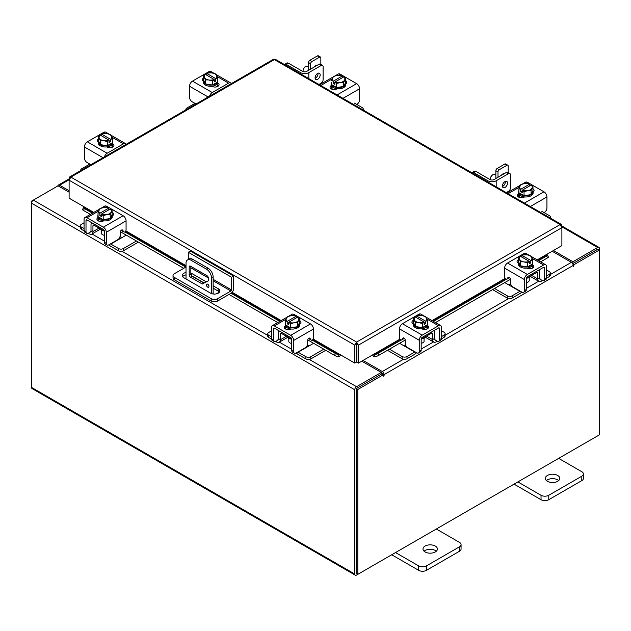 <?xml version="1.0" encoding="UTF-8"?>
<svg xmlns="http://www.w3.org/2000/svg" width="631" height="631" viewBox="0 0 631 631"><rect width="100%" height="100%" fill="white"/><g stroke="black" fill="none" stroke-linecap="round" stroke-linejoin="round"><path stroke-width="0.95" d="M188.298 259.475L188.298 252.258L190.341 251.083L233.573 276.039L233.573 288.753A3.747 2.161 120 0 1 230.914 293.344L217.585 301.042A4.496 2.595 180 0 1 211.219 301.042L174.353 279.762A4.496 2.595 180 0 1 173.036 277.924L173.036 275.566A4.496 2.595 0 0 0 174.353 277.403L211.219 298.692A4.496 2.595 0 0 0 217.585 298.692L230.914 290.994L213.144 280.732M173.036 275.566A4.496 2.595 0 0 1 174.353 273.728L186.027 266.992M233.573 276.039L231.53 277.214L231.53 289.929A0.868 0.497 -60 0 1 230.914 290.994M188.298 252.258L231.53 277.214M204.113 282.956L191.453 275.644A5.411 3.123 0 0 0 191.422 275.629M186.027 274.871A5.411 3.123 0 0 0 182.619 276.678M216.354 293.865L219.391 292.114A5.411 3.123 0 0 0 218.223 291.104L213.144 288.17M186.027 272.513A5.411 3.123 0 0 0 182.225 275.495A5.411 3.123 0 0 0 183.802 277.703L210.58 293.163A5.411 3.123 0 0 0 216.472 293.841A5.411 3.123 0 0 0 219.809 290.954A5.411 3.123 0 0 0 218.223 288.746L213.144 285.811M206.274 281.844L191.453 273.294A5.411 3.123 0 0 0 190.838 272.986M207.702 284.202A1.806 1.041 -120 0 0 206.794 284.116A1.806 1.041 -120 0 0 206.518 285.559A1.806 1.041 -120 0 0 207.702 287.152A1.806 1.041 -120 0 0 208.601 287.239A1.806 1.041 -120 0 0 208.877 285.796A1.806 1.041 -120 0 0 207.702 284.202M208.135 284.542A1.806 1.041 -120 0 0 208.9 285.867M211.511 293.596L211.511 277.94A7.209 4.165 -120 0 0 206.416 269.114L191.122 260.28A7.209 4.165 -120 0 0 187.517 259.925A7.209 4.165 -120 0 0 186.027 263.23L186.027 278.989M206.416 269.114L208.049 268.175L192.755 259.341L191.122 260.28M213.144 293.991L213.144 277.001L211.511 277.94M208.333 280.882L202.275 284.005L190.467 277.19A1.79 1.033 60 0 1 189.205 274.998L189.205 266.897A1.79 1.033 60 0 1 189.576 266.085A1.79 1.033 60 0 1 190.467 266.172L207.071 275.755A1.79 1.033 60 0 1 208.333 277.94L208.333 280.882M208.333 280.787L203.908 283.067L192.1 276.244L190.467 277.19M189.205 274.998L190.838 274.059L190.838 266.385M190.838 274.059A1.79 1.033 -120 0 0 192.1 276.244M187.517 259.925L189.15 258.986A7.209 4.165 60 0 1 192.755 259.341M208.049 268.175A7.209 4.165 60 0 1 213.144 277.001M202.275 284.005L203.908 283.067M286.805 336.504A5.75 3.321 -0 0 0 288.359 338.145A5.75 3.321 -0 0 0 291.191 339.036M271.425 330.92L268.767 332.45A3.463 1.996 -0 0 0 267.757 333.862A3.463 1.996 -0 0 0 268.767 335.274L268.767 337.514L271.44 339.052M275.581 341.442L276.52 341.986A5.332 3.084 -120 0 0 279.186 342.247A5.332 3.084 -120 0 0 280.29 339.809L286.411 336.276M281.615 332.332L281.615 333.507L280.29 334.272L280.29 339.809M280.29 334.272A2.303 1.333 60 0 1 280.771 333.215A2.303 1.333 60 0 1 281.615 333.192M279.233 330.959A5.048 2.91 -120 0 0 278.358 333.152L278.358 338.689A2.595 1.499 60 0 1 277.814 339.88M268.767 335.274L271.425 336.804M268.767 337.514A3.463 1.996 180 0 1 267.757 336.102L267.757 333.862M307.108 345.094L309.553 345.638L298.132 352.224L305.885 356.704A3.463 1.996 -0 0 0 310.775 356.704L323.806 349.18M309.553 345.638L313.607 343.296M310.775 356.704L310.775 358.936L325.746 350.3M296.341 352.91A5.332 3.084 -120 0 0 298.132 354.464L305.885 358.936L305.885 356.704M310.775 358.936A3.463 1.996 180 0 1 305.885 358.936M281.615 333.507L291.711 339.336L291.711 350.402L293.644 351.522L293.644 340.456A4.18 2.414 -120 0 0 290.694 335.337L274.375 325.919A4.18 2.414 -120 0 0 272.284 325.706A4.18 2.414 -120 0 0 271.425 327.623L271.425 338.689L273.357 339.809L273.357 328.743A1.443 0.836 60 0 1 273.657 328.081A1.443 0.836 60 0 1 274.375 328.152L290.694 337.569A1.443 0.836 60 0 1 291.711 339.336M299.417 322.733A7.209 4.165 180 0 1 299.63 323.735L299.63 324.918A7.209 4.165 180 0 1 295.182 328.759A7.209 4.165 180 0 1 287.326 327.86A7.209 4.165 180 0 1 285.212 324.918L285.212 323.735A7.209 4.165 180 0 1 285.386 322.827M290.434 327.741A7.209 4.165 180 0 1 287.326 326.684A7.209 4.165 180 0 1 285.496 324.886M285.386 324.649A7.209 4.165 180 0 1 285.212 323.735M299.63 323.735A7.209 4.165 180 0 1 297.611 326.629M297.43 326.732A7.209 4.165 180 0 1 290.686 327.781M290.844 329.114A3.747 2.161 180 0 1 290.118 328.861M285.267 328.83A7.209 4.165 180 0 1 285.212 328.333L285.212 328.017M286.245 329.295A7.209 4.165 180 0 1 285.346 327.931M288.817 338.382L288.817 341.395A3.605 2.082 -0 0 0 289.874 342.87A3.605 2.082 -0 0 0 291.711 343.438M290.536 327.797A7.28 4.204 -0 0 0 290.544 327.797L297.572 326.708L299.457 322.654L299.457 318.631L297.572 322.693L293.738 322.827L290.544 323.782L290.544 327.797L290.536 323.782L288.73 322.323L288.73 324.657L287.2 323.774L287.2 321.439L285.393 320.808L285.393 324.831L290.536 327.797M285.393 320.808A7.28 4.204 180 0 1 285.386 320.808L285.386 324.823A7.28 4.204 -0 0 0 285.393 324.831M297.572 326.708L297.572 322.693M296.12 318.016L296.12 316.289L294.314 315.658A7.28 4.204 -0 0 0 294.306 315.658L291.104 315.697L287.279 316.746L285.386 320.808M293.738 322.827A6.318 3.644 180 0 1 288.785 322.244L297.587 317.164L299.457 318.631M298.431 320.39A6.318 3.644 180 0 1 294.377 322.733M287.2 321.439L287.263 321.36A6.318 3.644 180 0 1 286.245 318.505M296.12 316.289L287.263 321.36M287.2 323.774L288.73 322.891M286.419 318.134A6.318 3.644 180 0 1 290.473 315.8M291.104 315.697A6.318 3.644 180 0 1 296.057 316.281M297.587 317.164A6.318 3.644 180 0 1 298.597 320.027M284.755 328.404A4.054 2.343 180 0 1 285.449 327.868L286.482 327.276M291.072 329.003A4.054 2.343 180 0 1 285.449 328.94A4.054 2.343 180 0 1 284.265 327.284A4.054 2.343 180 0 1 285.346 325.699M293.644 351.522A3.605 2.082 120 0 0 294.393 353.171A3.605 2.082 120 0 0 296.199 352.989L305.128 347.839A3.605 2.082 120 0 0 307.676 343.422L307.676 340.33A1.727 1.002 -60 0 1 308.898 338.216A1.727 1.002 -60 0 1 309.766 338.129A1.727 1.002 -60 0 1 309.955 338.311L309.513 338.05M294.393 353.171L292.453 352.051A3.605 2.082 -60 0 1 291.711 350.402M309.655 339.131A1.727 1.002 -60 0 1 309.403 339.052A1.727 1.002 -60 0 1 309.206 338.871L308.788 338.279M273.357 339.809A3.605 2.082 120 0 0 274.106 341.458A3.605 2.082 120 0 0 275.905 341.276L280.29 338.744M290.694 335.337L310.468 323.916L294.156 314.498L292.24 315.603M310.468 323.916A4.18 2.414 60 0 1 313.426 329.035L313.426 337.964A1.727 1.002 -60 0 1 312.668 339.707A1.727 1.002 -60 0 1 311.335 340.172A1.727 1.002 -60 0 1 311.146 339.991L309.955 338.311M288.683 316.241L292.066 314.293A4.18 2.414 60 0 1 294.156 314.498M299.457 320.516A4.054 2.343 180 0 1 300.948 322.331A4.054 2.343 180 0 1 299.764 323.987L299.63 324.058M274.106 341.458L272.166 340.338A3.605 2.082 -60 0 1 271.425 338.689M299.425 322.741A4.054 2.343 180 0 1 300.459 323.451M526.838 278.153A5.75 3.321 0 0 0 529.669 277.254A5.75 3.321 0 0 0 531.223 275.613M494.546 288.477L507.253 295.813A3.463 1.996 0 0 0 512.143 295.813L512.143 298.053L519.889 293.581A5.332 3.084 120 0 0 521.687 292.019M520.173 291.151A2.595 1.499 -60 0 1 519.889 291.341L508.476 284.747L510.921 284.21M512.143 295.813L519.889 291.341M512.143 298.053A3.463 1.996 180 0 1 507.253 298.053L507.253 295.813M492.606 289.597L507.253 298.053M546.604 275.921L549.254 274.39A3.463 1.996 0 0 0 550.271 272.978A3.463 1.996 0 0 0 549.254 271.559L546.604 270.029M531.617 275.384L537.738 278.918L537.738 273.389L536.413 272.624L536.413 271.44M537.738 278.918A5.332 3.084 120 0 0 538.842 281.363A5.332 3.084 120 0 0 541.508 281.095L542.447 280.558M546.58 278.168L549.254 276.623L549.254 274.39M540.207 278.989A2.595 1.499 -60 0 1 539.671 277.798L539.671 272.269A5.048 2.91 120 0 0 538.795 270.068M536.413 272.3A2.303 1.333 -60 0 1 537.257 272.332A2.303 1.333 -60 0 1 537.738 273.389M550.271 272.978L550.271 275.211A3.463 1.996 180 0 1 549.254 276.623M504.745 282.593L508.476 284.747M537.738 277.861L542.116 280.393A3.605 2.082 -120 0 0 543.922 280.566A3.605 2.082 -120 0 0 544.671 278.918L546.604 277.798L546.604 266.732A4.18 2.414 120 0 0 545.736 264.823A4.18 2.414 120 0 0 543.646 265.028L527.335 274.446A4.18 2.414 120 0 0 524.377 279.565L524.377 290.631L526.317 289.519L526.317 278.452L536.413 272.624M532.635 261.936A7.209 4.165 180 0 1 532.809 262.851L532.809 264.026A7.209 4.165 180 0 1 530.703 266.968A7.209 4.165 180 0 1 522.847 267.875A7.209 4.165 180 0 1 518.39 264.026L518.39 262.851A7.209 4.165 180 0 1 518.603 261.849A4.054 2.343 180 0 0 517.57 262.559M532.532 264.003A7.209 4.165 180 0 1 530.703 265.793A7.209 4.165 180 0 1 527.595 266.85M527.342 266.889A7.209 4.165 180 0 1 520.599 265.848M520.417 265.738A7.209 4.165 180 0 1 518.39 262.851M532.809 262.851A7.209 4.165 180 0 1 532.635 263.758M532.809 267.134L532.809 267.441A7.209 4.165 180 0 1 532.761 267.938M527.91 267.97A3.747 2.161 180 0 1 527.185 268.23M532.682 267.047A7.209 4.165 180 0 1 531.775 268.412M526.317 282.546A3.605 2.082 0 0 0 528.155 281.978A3.605 2.082 0 0 0 529.204 280.511L529.204 277.49M532.635 263.939L532.635 259.925L532.635 263.939L527.492 266.913A7.28 4.204 0 0 0 527.492 266.913L527.484 262.89L527.492 266.913L520.457 265.825L518.572 261.762L518.572 257.748L520.457 261.802L520.457 265.825M531.775 257.614A6.318 3.644 180 0 1 530.766 260.477L532.635 259.925A7.28 4.204 0 0 0 532.635 259.917L530.75 255.863L527.555 254.908L523.722 254.774A7.28 4.204 180 0 1 523.722 254.774L521.908 255.397L521.908 257.125M530.829 260.548L530.829 262.89L529.299 263.774L529.299 261.431L527.492 262.89L523.651 261.841L520.457 261.802M518.572 257.748A7.28 4.204 0 0 1 518.572 257.74L520.441 256.281L529.235 261.36A6.318 3.644 180 0 1 524.282 261.944M527.555 254.908A6.318 3.644 180 0 1 531.61 257.251M529.299 262.007L530.829 262.89M530.766 260.477L521.908 255.397M523.651 261.841A6.318 3.644 180 0 1 519.597 259.507M519.423 259.136A6.318 3.644 180 0 1 520.441 256.281M521.971 255.397A6.318 3.644 180 0 1 526.917 254.814M532.682 264.807A4.054 2.343 180 0 1 533.763 266.4A4.054 2.343 180 0 1 532.58 268.057A4.054 2.343 180 0 1 526.956 268.112M509.233 277.395L506.882 279.107A1.727 1.002 60 0 1 506.685 279.281A1.727 1.002 60 0 1 505.825 279.202A1.727 1.002 60 0 1 504.603 277.08L504.603 268.151A4.18 2.414 -60 0 1 507.553 263.024L527.335 274.446M508.823 277.987A1.727 1.002 60 0 1 508.625 278.168A1.727 1.002 60 0 1 508.373 278.247M526.317 278.452A1.443 0.836 -60 0 1 527.335 276.686L543.646 267.268A1.443 0.836 -60 0 1 544.372 267.197A1.443 0.836 -60 0 1 544.671 267.852L544.671 278.918M526.317 289.519A3.605 2.082 60 0 1 525.568 291.167L523.635 292.287A3.605 2.082 -120 0 0 524.377 290.631M525.781 254.711L523.872 253.607L507.553 263.024M523.872 253.607A4.18 2.414 -60 0 1 525.962 253.402L529.346 255.358M518.39 263.174L518.264 263.095A4.054 2.343 180 0 1 517.073 261.447A4.054 2.343 180 0 1 518.572 259.633M506.882 279.107L508.065 277.419A1.727 1.002 60 0 1 508.263 277.238A1.727 1.002 60 0 1 509.596 277.703A1.727 1.002 60 0 1 510.353 279.446L510.353 282.53A3.605 2.082 -120 0 0 512.9 286.947L521.829 292.106A3.605 2.082 -120 0 0 523.635 292.287M546.604 277.798A3.605 2.082 60 0 1 545.854 279.454L543.922 280.566M531.539 266.385L532.58 266.984A4.054 2.343 180 0 1 533.266 267.52M195.713 104.178L194.632 103.547L186.879 108.027A3.463 1.996 0 0 0 185.869 109.439A3.463 1.996 0 0 0 185.932 109.818M217.569 80.034A7.209 4.165 180 0 1 217.742 80.949L217.742 82.125A7.209 4.165 180 0 1 215.628 85.067A7.209 4.165 180 0 1 207.773 85.966A7.209 4.165 180 0 1 203.324 82.125L203.324 80.949A7.209 4.165 180 0 1 203.537 79.94M217.742 80.949A7.209 4.165 180 0 1 217.569 81.856M217.458 82.101A7.209 4.165 180 0 1 215.628 83.891A7.209 4.165 180 0 1 212.529 84.948M212.276 84.988A7.209 4.165 180 0 1 205.525 83.939M205.343 83.836A7.209 4.165 180 0 1 203.324 80.949M212.836 86.068A3.747 2.161 180 0 1 212.087 86.329M217.742 85.217L217.742 85.54A7.209 4.165 180 0 1 217.529 86.542M217.616 85.138A7.209 4.165 180 0 1 216.181 86.944M217.569 82.038A7.28 4.204 0 0 0 217.569 82.03L217.569 78.015L217.569 82.03L212.426 85.004A7.28 4.204 0 0 1 212.418 85.011L212.418 80.989L212.426 85.004M205.383 83.923L205.383 79.9L203.497 75.846L203.497 79.861L205.383 83.923L212.418 85.011M203.505 75.838A7.28 4.204 0 0 0 203.497 75.846L205.367 74.371L214.232 79.53L212.426 80.989L208.585 79.94L205.383 79.9M206.834 75.223L206.834 73.496L208.648 72.865L211.85 72.904L215.684 73.953L217.569 78.015L215.763 78.646L215.763 80.989L214.232 81.864L214.232 79.53M204.357 77.234A6.318 3.644 180 0 1 205.367 74.371M208.585 79.94A6.318 3.644 180 0 1 204.531 77.597M206.834 73.496L206.897 73.488A6.318 3.644 180 0 1 211.85 72.904M215.763 78.646L206.897 73.488M214.232 80.105L215.763 80.989M212.481 73.007A6.318 3.644 180 0 1 216.543 75.349M216.709 75.712A6.318 3.644 180 0 1 215.699 78.575M214.169 79.451A6.318 3.644 180 0 1 209.216 80.042M196.02 103.997L192.076 101.725A3.605 2.082 -120 0 1 189.529 97.308L189.529 86.242A4.18 2.414 -60 0 1 192.487 81.123L212.268 92.544L228.58 83.126L217.017 76.446M212.268 92.544A4.18 2.414 120 0 0 209.547 96.188M231.301 83.631A4.18 2.414 120 0 0 230.67 82.921A4.18 2.414 120 0 0 228.58 83.126M203.324 81.257A4.054 2.343 180 0 1 202.37 79.751A4.054 2.343 180 0 1 203.497 78.134M217.616 82.906L217.876 83.055A4.054 2.343 180 0 1 219.06 84.712A4.054 2.343 180 0 1 216.559 86.873A4.054 2.343 180 0 1 212.142 86.36L211.882 86.21M192.487 81.123L208.798 71.705A4.18 2.414 -60 0 1 210.888 71.5L214.272 73.448M202.866 80.871A4.054 2.343 180 0 1 203.379 80.445M216.472 84.483L217.876 85.288A4.054 2.343 180 0 1 218.571 85.824M561.361 225.89L561.89 225.59L561.377 224.439L560.123 224.565L561.89 227.681L561.89 245.625L537.194 259.885M356.61 343.824L356.61 342.065L358.416 345.149L356.61 343.824L356.318 344.274L356.318 362.218L354.796 363.101L313.134 339.044M93.806 212.418L69.11 198.158L69.11 180.214L70.877 177.098L356.61 342.065L354.796 345.149L356.318 344.274M354.796 363.101L354.796 345.149L69.11 180.214L69.11 178.123L69.639 178.423M561.89 225.59L561.89 227.681L358.416 345.149L358.416 363.101L373.71 354.267L374.112 354.764A2.887 0.607 -21.2 0 0 377.882 353.431L378.647 355.395A2.887 0.607 158.8 0 1 374.869 356.728L374.073 354.764M356.894 344.274L356.894 362.218L358.416 363.101M356.61 342.065L560.123 224.565L274.39 59.606L70.877 177.098L69.623 176.972L273.113 59.488L275.668 59.488L561.377 224.439M69.623 176.972L69.11 178.123M84.404 206.992L84.01 207.489A2.887 0.607 21.2 0 0 83.395 207.623A2.887 0.607 21.2 0 0 84.317 208.506L83.552 210.47A2.887 0.607 -158.8 0 1 82.629 209.587L83.395 207.623M312.795 339.573L339.107 354.764L338.342 356.728A2.887 0.607 -158.8 0 1 334.572 355.395L335.337 353.431A2.887 0.607 21.2 0 0 339.107 354.764L339.502 354.267M338.382 356.728A2.532 1.459 120 0 0 340.63 354.922M334.572 355.395L307.731 339.896M277.719 322.575L229.006 294.448M183.739 268.309L120.379 231.727M90.367 214.406L83.552 210.47M335.337 353.431L312.211 340.085M279.801 321.368L231.08 293.241M185.822 267.11L124.859 231.916M92.449 213.207L84.317 208.506M372.59 354.922A2.532 1.459 -120 0 0 374.838 356.728M547.605 255.09L548.371 257.054A2.887 0.607 158.8 0 1 547.448 257.937L546.683 255.973A2.887 0.607 -21.2 0 0 547.605 255.09A2.887 0.607 -21.2 0 0 546.99 254.956L546.596 254.459M547.448 257.937L540.633 261.873M510.345 279.359L435.493 322.575M405.212 340.054L378.647 355.395M546.683 255.973L538.551 260.674M509.391 277.506L508.996 277.735M506.204 279.352L433.418 321.368M401.064 340.046L377.882 353.431M69.11 192.195L58.068 185.822L33.34 200.098A2.532 1.459 -60 0 0 31.55 203.19L31.55 387.426A2.532 1.459 -60 0 0 32.071 388.586L355.285 575.188A2.532 1.459 120 0 0 356.547 575.062L597.66 435.855A2.532 1.459 120 0 0 597.667 435.847M355.285 575.188A2.532 1.459 120 0 1 354.756 574.029L354.756 389.792A2.532 1.459 120 0 1 356.547 386.7L381.274 372.424L361.776 361.161M356.318 357.359A2.532 1.459 -120 0 0 356.894 358.337L356.318 358.014M356.547 388.459L381.274 374.183L381.274 372.424M553.434 250.507L572.932 261.762L597.66 247.494A2.532 1.459 120 0 1 598.929 247.368L561.89 225.985M572.309 263.159L572.932 263.521L597.849 249.229M572.932 261.762L572.932 263.521M356.357 573.319L356.278 388.917M598.929 247.368A2.532 1.459 120 0 1 599.45 248.519L599.45 249.979L573.95 264.697L572.861 264.073M69.11 190.728L59.606 185.238A2.532 1.459 -120 0 0 58.336 185.112A2.532 1.459 -120 0 0 57.839 185.948M32.071 201.431L31.55 201.123L33.333 200.098L80.405 227.27M354.756 389.792L31.55 203.19L31.55 201.123M383.309 374.767L357.809 389.485L356.278 388.609L381.787 373.883L383.309 374.767L383.419 376.194L384.074 374.633A2.532 1.459 -120 0 0 382.283 371.533L363.046 360.427M382.544 374.325L382.283 373.292L381.274 372.708M552.164 251.241L571.394 262.346A2.532 1.459 60 0 1 573.185 265.446L573.295 266.574L573.95 264.697M357.809 389.485L357.809 574.336L599.45 434.822L599.45 249.979L597.928 249.095L572.664 263.687M356.278 388.609L356.278 573.453L357.809 574.336M99.453 228.335A5.75 3.321 -0 0 0 101.007 229.976A5.75 3.321 -0 0 0 103.839 230.867M84.065 222.751L81.415 224.281A3.463 1.996 -0 0 0 80.405 225.693A3.463 1.996 -0 0 0 81.415 227.105L81.415 229.345L84.089 230.891M88.23 233.281L89.168 233.817A5.332 3.084 -120 0 0 91.834 234.085A5.332 3.084 -120 0 0 92.938 231.64L99.059 228.106M94.264 224.163L94.264 225.346L92.938 226.111L92.938 231.64M92.938 226.111A2.303 1.333 60 0 1 93.42 225.054A2.303 1.333 60 0 1 94.264 225.022M91.881 222.79A5.048 2.91 -120 0 0 90.998 224.991L90.998 230.52A2.595 1.499 60 0 1 90.462 231.711M81.415 227.105L84.065 228.643M81.415 229.345A3.463 1.996 180 0 1 80.405 227.933L80.405 225.693M119.756 236.933L122.201 237.469L110.78 244.063L118.533 248.535A3.463 1.996 -0 0 0 123.424 248.535L136.454 241.01M122.201 237.469L126.255 235.126M123.424 248.535L123.424 250.775L138.394 242.13M108.989 244.741A5.332 3.084 -120 0 0 110.78 246.295L118.533 250.775L118.533 248.535M123.424 250.775A3.463 1.996 180 0 1 118.533 250.775M94.264 225.346L104.36 231.167L104.36 242.233L106.292 243.353L106.292 232.287A4.18 2.414 -120 0 0 103.342 227.168L87.023 217.75A4.18 2.414 -120 0 0 84.933 217.545A4.18 2.414 -120 0 0 84.065 219.454L84.065 230.52L86.005 231.64L86.005 220.574A1.443 0.836 60 0 1 86.305 219.911A1.443 0.836 60 0 1 87.023 219.982L103.342 229.408A1.443 0.836 60 0 1 104.36 231.167M113.107 215.281A4.054 2.343 180 0 0 112.066 214.572A7.209 4.165 180 0 1 112.279 215.573L112.279 216.749A7.209 4.165 180 0 1 107.83 220.598A7.209 4.165 180 0 1 99.974 219.691A7.209 4.165 180 0 1 97.86 216.749L97.86 215.573A7.209 4.165 180 0 1 98.034 214.658M103.082 219.572A7.209 4.165 180 0 1 99.974 218.515A7.209 4.165 180 0 1 98.144 216.725M98.034 216.48A7.209 4.165 180 0 1 97.86 215.573M112.279 215.573A7.209 4.165 180 0 1 110.259 218.46M110.078 218.563A7.209 4.165 180 0 1 103.334 219.612M103.492 220.945A3.747 2.161 180 0 1 102.766 220.692M97.915 220.661A7.209 4.165 180 0 1 97.86 220.164L97.86 219.848M98.893 221.134A7.209 4.165 180 0 1 97.994 219.769M101.465 230.212L101.465 233.233A3.605 2.082 -0 0 0 102.522 234.7A3.605 2.082 -0 0 0 104.36 235.268M103.184 219.627L103.184 215.613L101.378 214.154L101.378 216.496L99.848 215.613L99.848 213.27L98.042 212.647L98.042 216.662A7.28 4.204 -0 0 0 98.042 216.662L103.184 219.627A7.28 4.204 -0 0 0 103.192 219.635L110.22 218.547L112.105 214.485L112.105 210.47L110.22 214.524L107.025 214.564L103.192 215.613L103.192 219.635M110.22 218.547L110.22 214.524M108.769 209.847L108.769 208.12L106.962 207.496A7.28 4.204 -0 0 0 106.954 207.489L103.752 207.528L99.927 208.577L98.034 212.639A7.28 4.204 180 0 1 98.034 212.639L98.034 216.654M106.387 214.666A6.318 3.644 180 0 1 101.433 214.083L110.236 208.995L112.105 210.462A7.28 4.204 180 0 1 112.105 210.47M111.08 212.221A6.318 3.644 180 0 1 107.025 214.564M99.848 213.27L99.911 213.199A6.318 3.644 180 0 1 98.893 210.336M108.769 208.12L99.911 213.199M99.848 215.613L101.378 214.729M99.067 209.973A6.318 3.644 180 0 1 103.121 207.631M103.752 207.528A6.318 3.644 180 0 1 108.706 208.12M110.236 208.995A6.318 3.644 180 0 1 111.245 211.858M97.403 220.243A4.054 2.343 180 0 1 98.097 219.706L99.13 219.107M103.713 220.834A4.054 2.343 180 0 1 98.097 220.771A4.054 2.343 180 0 1 96.914 219.123A4.054 2.343 180 0 1 97.994 217.529M106.292 243.353A3.605 2.082 120 0 0 107.041 245.002A3.605 2.082 120 0 0 108.847 244.828L117.776 239.67A3.605 2.082 120 0 0 120.324 235.253L120.324 232.169A1.727 1.002 -60 0 1 121.546 230.047A1.727 1.002 -60 0 1 122.414 229.96A1.727 1.002 -60 0 1 122.603 230.141L122.162 229.881M107.041 245.002L105.101 243.889A3.605 2.082 -60 0 1 104.36 242.233M122.304 230.962A1.727 1.002 -60 0 1 122.051 230.891A1.727 1.002 -60 0 1 121.854 230.709L121.436 230.118M86.005 231.64A3.605 2.082 120 0 0 86.755 233.289A3.605 2.082 120 0 0 88.553 233.115L92.938 230.583M103.342 227.168L123.116 215.747L106.805 206.329L104.888 207.433M123.116 215.747A4.18 2.414 60 0 1 126.074 220.866L126.074 229.802A1.727 1.002 -60 0 1 125.317 231.545A1.727 1.002 -60 0 1 123.984 232.003A1.727 1.002 -60 0 1 123.794 231.822L122.603 230.141M101.331 208.072L104.714 206.124A4.18 2.414 60 0 1 106.805 206.329M112.105 212.347A4.054 2.343 180 0 1 113.596 214.161A4.054 2.343 180 0 1 112.413 215.818L112.279 215.897M86.755 233.289L84.814 232.176A3.605 2.082 -60 0 1 84.065 230.52M495.863 178.502L495.863 170.693A1.806 1.041 -60 0 1 497.133 168.485L504.784 164.068A1.806 1.041 -60 0 1 505.683 163.981L507.813 165.212A1.806 1.041 120 0 0 506.914 165.298L504.784 164.068M503.357 173.699A3.802 2.193 -60 0 1 503.396 174.148M497.133 168.485L499.271 169.715L506.914 165.298M499.271 169.715A1.806 1.041 120 0 0 497.993 171.924L495.863 170.693M497.993 177.272L497.993 171.924M507.813 165.212A1.806 1.041 120 0 1 508.192 166.04L508.192 172.594M504.35 173.596A3.802 2.193 120 0 0 501.337 175.339M550.271 218.026A3.463 1.996 0 0 0 550.595 217.19A3.463 1.996 0 0 0 549.585 215.778L541.832 211.306M508.886 191.824A2.595 1.499 60 0 1 508.57 191.28M532.927 190.641A7.209 4.165 180 0 1 533.14 191.643L533.14 192.818A7.209 4.165 180 0 1 528.683 196.667A7.209 4.165 180 0 1 520.827 195.76A7.209 4.165 180 0 1 518.721 192.818L518.721 191.643A7.209 4.165 180 0 1 518.895 190.728M533.14 191.643A7.209 4.165 180 0 1 531.113 194.529M530.939 194.64A7.209 4.165 180 0 1 524.187 195.681M523.935 195.642A7.209 4.165 180 0 1 520.827 194.585A7.209 4.165 180 0 1 518.997 192.794M518.895 192.558A7.209 4.165 180 0 1 518.721 191.643M518.934 197.235A7.209 4.165 180 0 1 518.721 196.233L518.721 195.91M524.377 197.022A3.747 2.161 180 0 1 523.627 196.762M520.283 197.645A7.209 4.165 180 0 1 518.848 195.839M531.073 194.616L532.966 190.554L532.966 186.539L531.073 190.594L531.073 194.616L524.045 195.705A7.28 4.204 0 0 0 524.045 195.705L524.038 191.682L524.045 195.705L518.895 192.731L518.895 188.708L518.895 192.731M524.613 183.605A6.318 3.644 180 0 1 529.567 184.189L527.816 183.566A7.28 4.204 0 0 0 527.808 183.566L523.975 183.7L520.78 184.654L518.895 188.708A7.28 4.204 180 0 1 518.895 188.708L520.701 189.339L520.701 191.682L522.231 190.799M529.622 184.189L529.622 185.916M531.073 190.594L527.879 190.633L524.045 191.682L522.231 190.223L531.089 185.072L532.958 186.531A7.28 4.204 180 0 1 532.966 186.539M522.231 190.223L522.231 192.565L520.701 191.682M519.92 186.042A6.318 3.644 180 0 1 523.975 183.7M531.089 185.072A6.318 3.644 180 0 1 532.107 187.928M529.567 184.189L520.701 189.339M531.933 188.298A6.318 3.644 180 0 1 527.879 190.633M527.248 190.736A6.318 3.644 180 0 1 522.294 190.152M520.764 189.268A6.318 3.644 180 0 1 519.755 186.405M533.085 191.146A4.054 2.343 180 0 1 533.597 191.564M532.966 188.827A4.054 2.343 180 0 1 534.086 190.444A4.054 2.343 180 0 1 533.14 191.95M524.574 196.911L524.314 197.061A4.054 2.343 180 0 1 519.905 197.566A4.054 2.343 180 0 1 517.404 195.405A4.054 2.343 180 0 1 518.587 193.749L518.848 193.599M522.184 184.149L525.568 182.193A4.18 2.414 60 0 1 527.658 182.398L543.977 191.816A4.18 2.414 60 0 1 546.935 196.943L546.935 208.009A3.605 2.082 120 0 1 544.379 212.418L544.08 212.6M517.893 196.525A4.054 2.343 180 0 1 518.587 195.989L519.991 195.176M308.512 70.333L308.512 62.524A1.806 1.041 -60 0 1 309.782 60.316L317.432 55.907A1.806 1.041 -60 0 1 318.332 55.812L320.461 57.042A1.806 1.041 120 0 0 319.562 57.137L317.432 55.907M316.005 65.529A3.802 2.193 -60 0 1 316.044 65.979M309.782 60.316L311.919 61.546L319.562 57.137M311.919 61.546A1.806 1.041 120 0 0 310.641 63.755L308.512 62.524M310.641 69.102L310.641 63.755M320.461 57.042A1.806 1.041 120 0 1 320.84 57.871L320.84 64.425M316.999 65.435A3.802 2.193 120 0 0 313.986 67.17M362.92 109.865A3.463 1.996 0 0 0 363.243 109.021A3.463 1.996 0 0 0 362.233 107.609L354.48 103.137M321.534 83.663A2.595 1.499 60 0 1 321.218 83.111M345.575 82.472A7.209 4.165 180 0 1 345.788 83.473L345.788 84.657A7.209 4.165 180 0 1 341.332 88.498A7.209 4.165 180 0 1 333.476 87.599A7.209 4.165 180 0 1 331.37 84.657L331.37 83.473A7.209 4.165 180 0 1 331.543 82.566M345.788 83.473A7.209 4.165 180 0 1 343.761 86.368M343.587 86.471A7.209 4.165 180 0 1 336.836 87.512M336.583 87.472A7.209 4.165 180 0 1 333.476 86.415A7.209 4.165 180 0 1 331.646 84.625M331.543 84.388A7.209 4.165 180 0 1 331.37 83.473M331.575 89.066A7.209 4.165 180 0 1 331.37 88.064L331.37 87.741M337.017 88.861A3.747 2.161 180 0 1 336.268 88.6M332.931 89.476A7.209 4.165 180 0 1 331.496 87.67M343.721 86.447L345.614 82.393L345.614 78.37L343.721 82.432L343.721 86.447L336.694 87.535A7.28 4.204 0 0 0 336.694 87.535L336.686 83.521L336.694 87.535L331.543 84.57A7.28 4.204 0 0 0 331.543 84.57L331.543 84.57M337.262 75.436A6.318 3.644 180 0 1 342.215 76.02L340.464 75.397A7.28 4.204 0 0 0 340.456 75.397L336.623 75.531L333.428 76.485L331.543 80.547L333.349 81.178L333.349 83.513L334.88 82.629M342.27 76.028L342.27 77.755M343.721 82.432L339.896 82.566L336.694 83.521L334.88 82.062L343.737 76.903L345.607 78.37A7.28 4.204 180 0 1 345.614 78.37M334.88 82.062L334.88 84.396L333.349 83.513M332.569 77.873A6.318 3.644 180 0 1 336.623 75.531M343.737 76.903A6.318 3.644 180 0 1 344.755 79.758M342.215 76.02L333.349 81.178M344.581 80.129A6.318 3.644 180 0 1 340.527 82.472M339.896 82.566A6.318 3.644 180 0 1 334.943 81.983M333.413 81.099A6.318 3.644 180 0 1 332.403 78.244M345.733 82.977A4.054 2.343 180 0 1 346.245 83.402M345.614 80.665A4.054 2.343 180 0 1 346.734 82.282A4.054 2.343 180 0 1 345.788 83.789M337.222 88.742L336.962 88.892A4.054 2.343 180 0 1 332.553 89.397A4.054 2.343 180 0 1 330.052 87.236A4.054 2.343 180 0 1 331.236 85.579L331.496 85.43M334.832 75.98L338.216 74.024A4.18 2.414 60 0 1 340.306 74.237L356.625 83.655A4.18 2.414 60 0 1 359.575 88.774L359.575 99.84A3.605 2.082 120 0 1 357.028 104.257L356.728 104.43M330.541 88.356A4.054 2.343 180 0 1 331.236 87.819L332.64 87.015M308.512 66.941L307.415 66.31A3.605 2.082 120 0 0 305.617 66.484A3.605 2.082 120 0 0 303.069 70.901L303.069 70.53A3.155 1.822 -60 0 1 305.294 66.673A3.155 1.822 -60 0 1 305.451 66.586M318.008 73.228A3.605 2.082 -60 0 1 318.04 73.661A3.605 2.082 -60 0 1 315.106 78.268A3.605 2.082 -60 0 0 318.04 73.661A3.605 2.082 -60 0 0 318.008 73.228M303.069 70.901A3.605 2.082 120 0 0 303.156 71.618M320.177 74.892A3.605 2.082 -60 0 1 318.6 78.52A3.605 2.082 -60 0 1 315.823 79.482A3.605 2.082 -60 0 1 315.074 77.834A3.605 2.082 -60 0 1 316.652 74.206A3.605 2.082 -60 0 1 319.428 73.243A3.605 2.082 -60 0 1 320.177 74.892M286.316 64.425L300.49 72.604A5.9 3.407 0 0 0 308.835 72.604L321.076 65.537L318.947 64.307L306.705 71.374A2.887 1.664 0 0 1 302.628 71.374L288.446 63.187L286.316 64.425A2.887 1.664 -120 0 0 284.873 64.275A2.887 1.664 -120 0 0 284.534 64.599M284.873 64.275L287.002 63.045A2.887 1.664 60 0 1 288.446 63.187M318.907 84.451L321.076 83.197A2.887 1.664 120 0 0 323.119 79.672L323.119 66.72A2.887 1.664 120 0 0 322.52 65.395A2.887 1.664 120 0 0 321.076 65.537M318.947 64.307A2.887 1.664 -60 0 1 320.382 64.165L322.52 65.395M495.863 175.102L494.767 174.471A3.605 2.082 120 0 0 492.969 174.653A3.605 2.082 120 0 0 490.421 179.07L490.421 178.699A3.155 1.822 -60 0 1 492.645 174.834A3.155 1.822 -60 0 1 492.803 174.755M505.36 181.397A3.605 2.082 -60 0 1 505.392 181.831A3.605 2.082 -60 0 1 502.457 186.429A3.605 2.082 -60 0 0 505.392 181.831A3.605 2.082 -60 0 0 505.36 181.397M490.421 179.07A3.605 2.082 120 0 0 490.508 179.788M507.529 183.061A3.605 2.082 -60 0 1 505.952 186.689A3.605 2.082 -60 0 1 503.175 187.652A3.605 2.082 -60 0 1 502.426 186.003A3.605 2.082 -60 0 1 504.003 182.375A3.605 2.082 -60 0 1 506.78 181.405A3.605 2.082 -60 0 1 507.529 183.061M473.668 172.586L487.842 180.774A5.9 3.407 0 0 0 496.187 180.774L508.428 173.706L506.299 172.476L494.057 179.543A2.887 1.664 0 0 1 489.979 179.543L475.798 171.356L473.668 172.586A2.887 1.664 -120 0 0 472.225 172.444A2.887 1.664 -120 0 0 471.885 172.768M472.225 172.444L474.354 171.214A2.887 1.664 60 0 1 475.798 171.356M506.259 192.621L508.428 191.367A2.887 1.664 120 0 0 510.471 187.833L510.471 174.882A2.887 1.664 120 0 0 509.872 173.564A2.887 1.664 120 0 0 508.428 173.706M506.299 172.476A2.887 1.664 -60 0 1 507.734 172.334L509.872 173.564M557.646 475.435A7.209 4.165 0 0 0 549.782 474.536A7.209 4.165 0 0 0 545.334 478.377A7.209 4.165 0 0 0 547.448 481.319A7.209 4.165 0 0 0 555.304 482.226A7.209 4.165 0 0 0 559.752 478.377A7.209 4.165 0 0 0 557.646 475.435M558.648 480.593A7.209 4.165 0 0 0 557.646 479.86A7.209 4.165 0 0 0 546.438 480.593M517.885 481.91L541.027 495.272A5.482 3.163 0 0 0 548.773 495.272L581.806 476.2A5.482 3.163 0 0 0 583.407 473.96A5.482 3.163 0 0 0 581.806 471.728L558.672 458.366M548.773 495.272L548.773 499.697L581.806 480.625L581.806 476.2M514.052 484.127L541.027 499.697L541.027 495.272M583.407 473.96L583.407 478.393A5.482 3.163 180 0 1 581.806 480.625M548.773 499.697A5.482 3.163 180 0 1 541.027 499.697M435.295 546.067A7.209 4.165 0 0 0 427.439 545.168A7.209 4.165 0 0 0 422.991 549.009A7.209 4.165 0 0 0 425.105 551.959A7.209 4.165 0 0 0 432.961 552.859A7.209 4.165 0 0 0 437.409 549.009A7.209 4.165 0 0 0 435.295 546.067M436.305 551.226A7.209 4.165 0 0 0 435.295 550.5A7.209 4.165 0 0 0 424.095 551.226M395.542 552.551L418.676 565.904A5.482 3.163 0 0 0 426.43 565.904L459.463 546.832A5.482 3.163 0 0 0 461.064 544.6A5.482 3.163 0 0 0 459.463 542.36L436.321 529.007M426.43 565.904L426.43 570.337L459.463 551.265L459.463 546.832M391.709 554.759L418.676 570.337L418.676 565.904M461.064 544.6L461.064 549.025A5.482 3.163 180 0 1 459.463 551.265M426.43 570.337A5.482 3.163 180 0 1 418.676 570.337M421.697 338.847A5.75 3.321 0 0 0 424.537 337.956A5.75 3.321 0 0 0 426.083 336.315M389.414 349.18L402.113 356.515A3.463 1.996 0 0 0 407.011 356.515L407.011 358.747L414.756 354.275A5.332 3.084 120 0 0 416.547 352.721M415.04 351.853A2.595 1.499 -60 0 1 414.756 352.043L403.335 345.449L405.788 344.905M407.011 356.515L414.756 352.043M407.011 358.747A3.463 1.996 180 0 1 402.113 358.747L402.113 356.515M387.473 350.3L402.113 358.747M441.471 336.615L444.121 335.085A3.463 1.996 0 0 0 445.131 333.673A3.463 1.996 0 0 0 444.121 332.261L441.471 330.731M426.485 336.086L432.598 339.62L432.598 334.083L431.273 333.318L431.273 332.143M432.598 339.62A5.332 3.084 120 0 0 433.702 342.065A5.332 3.084 120 0 0 436.368 341.797L437.307 341.253M441.448 338.863L444.121 337.325L444.121 335.085M435.075 339.691A2.595 1.499 -60 0 1 434.538 338.5L434.538 332.971A5.048 2.91 120 0 0 433.655 330.77M431.273 333.002A2.303 1.333 -60 0 1 432.125 333.034A2.303 1.333 -60 0 1 432.598 334.083M445.131 333.673L445.131 335.913A3.463 1.996 180 0 1 444.121 337.325M399.604 343.296L403.335 345.449M432.598 338.563L436.983 341.087A3.605 2.082 -120 0 0 438.782 341.268A3.605 2.082 -120 0 0 439.531 339.62L441.471 338.5L441.471 327.434A4.18 2.414 120 0 0 440.604 325.517A4.18 2.414 120 0 0 438.513 325.73L422.202 335.148A4.18 2.414 120 0 0 419.244 340.267L419.244 351.333L421.177 350.213L421.177 339.147L431.273 333.318M427.502 322.638A7.209 4.165 180 0 1 427.676 323.553L427.676 324.728A7.209 4.165 180 0 1 425.562 327.67A7.209 4.165 180 0 1 417.706 328.57A7.209 4.165 180 0 1 413.258 324.728L413.258 323.553A7.209 4.165 180 0 1 413.471 322.544A4.054 2.343 180 0 0 412.429 323.261M427.392 324.697A7.209 4.165 180 0 1 425.562 326.495A7.209 4.165 180 0 1 422.462 327.552M422.202 327.592A7.209 4.165 180 0 1 415.458 326.542M415.277 326.44A7.209 4.165 180 0 1 413.258 323.553M427.676 323.553A7.209 4.165 180 0 1 427.502 324.46M427.676 327.828L427.676 328.144A7.209 4.165 180 0 1 427.621 328.641M422.77 328.672A3.747 2.161 180 0 1 422.044 328.925M427.55 327.749A7.209 4.165 180 0 1 426.643 329.114M421.177 343.248A3.605 2.082 0 0 0 423.015 342.68A3.605 2.082 0 0 0 424.071 341.205L424.071 338.192M427.495 324.642A7.28 4.204 0 0 0 427.502 324.634L427.495 320.619L427.502 324.634L422.352 327.607A7.28 4.204 0 0 0 422.352 327.607L422.344 323.593L422.352 327.607L415.316 326.519L413.431 322.465L413.431 318.442L415.301 316.975L424.103 322.055A6.318 3.644 180 0 1 419.15 322.638L415.316 322.504L415.316 326.519M426.643 318.316A6.318 3.644 180 0 1 425.633 321.171L427.495 320.619A7.28 4.204 0 0 0 427.502 320.619L425.617 316.557L421.784 315.508L418.582 315.468A7.28 4.204 180 0 1 418.582 315.468L416.768 316.099L416.768 317.827M425.688 321.25L425.688 323.585L424.166 324.468L424.166 322.133L422.352 323.593L419.15 322.638M413.431 318.442L415.316 322.504M422.415 315.61A6.318 3.644 180 0 1 426.469 317.953M424.166 322.701L425.688 323.585M425.633 321.171L416.768 316.099M418.519 322.544A6.318 3.644 180 0 1 414.457 320.201M414.291 319.838A6.318 3.644 180 0 1 415.301 316.975M416.831 316.092A6.318 3.644 180 0 1 421.784 315.508M427.55 325.509A4.054 2.343 180 0 1 428.63 327.103A4.054 2.343 180 0 1 427.439 328.751A4.054 2.343 180 0 1 421.823 328.814M404.1 338.09L401.75 339.801A1.727 1.002 60 0 1 401.553 339.983A1.727 1.002 60 0 1 400.685 339.896A1.727 1.002 60 0 1 399.462 337.782L399.462 328.846A4.18 2.414 -60 0 1 402.42 323.727L422.202 335.148M403.682 338.681A1.727 1.002 60 0 1 403.493 338.863A1.727 1.002 60 0 1 403.233 338.942M421.177 339.147A1.443 0.836 -60 0 1 422.202 337.38L438.513 327.962A1.443 0.836 -60 0 1 439.231 327.891A1.443 0.836 -60 0 1 439.531 328.554L439.531 339.62M421.177 350.213A3.605 2.082 60 0 1 420.435 351.861L418.495 352.981A3.605 2.082 -120 0 0 419.244 351.333M420.648 315.413L418.732 314.309L402.42 323.727M418.732 314.309A4.18 2.414 -60 0 1 420.822 314.104L424.206 316.052M413.258 323.877L413.124 323.798A4.054 2.343 180 0 1 411.94 322.141A4.054 2.343 180 0 1 413.431 320.327M401.75 339.801L402.933 338.121A1.727 1.002 60 0 1 403.122 337.94A1.727 1.002 60 0 1 404.455 338.405A1.727 1.002 60 0 1 405.212 340.141L405.212 343.232A3.605 2.082 -120 0 0 407.76 347.649L416.697 352.808A3.605 2.082 -120 0 0 418.495 352.981M441.471 338.5A3.605 2.082 60 0 1 440.722 340.148L438.782 341.268M426.406 327.087L427.439 327.678A4.054 2.343 180 0 1 428.133 328.215M90.572 164.872L89.492 164.249L81.746 168.722A3.463 1.996 -0 0 0 80.729 170.133A3.463 1.996 -0 0 0 80.792 170.52M112.428 140.737A7.209 4.165 180 0 1 112.61 141.644L112.61 142.827A7.209 4.165 180 0 1 110.496 145.769A7.209 4.165 180 0 1 102.64 146.668A7.209 4.165 180 0 1 98.191 142.827L98.191 141.644A7.209 4.165 180 0 1 98.404 140.642M112.61 141.644A7.209 4.165 180 0 1 112.428 142.559M112.326 142.795A7.209 4.165 180 0 1 110.496 144.586A7.209 4.165 180 0 1 107.388 145.643M107.136 145.682A7.209 4.165 180 0 1 100.392 144.641M100.211 144.538A7.209 4.165 180 0 1 98.191 141.644M107.704 146.771A3.747 2.161 180 0 1 106.954 147.031M112.61 145.911L112.61 146.234A7.209 4.165 180 0 1 112.397 147.236M112.476 145.84A7.209 4.165 180 0 1 111.048 147.646M112.428 142.74A7.28 4.204 -0 0 0 112.428 142.732L112.428 138.717L112.428 142.732L107.286 145.706A7.28 4.204 -0 0 0 107.286 145.706L107.278 141.691L107.286 145.706L100.25 144.617L100.25 140.603L98.365 136.541L98.365 140.563L100.25 144.617M98.365 136.541L100.234 135.073L109.092 140.232L107.286 141.691L104.083 140.737L100.25 140.603M101.701 135.925L101.701 134.198L103.508 133.567L107.349 133.701L110.543 134.655L112.428 138.717L110.622 139.348L110.622 141.683L109.092 142.567L109.092 140.232M99.225 137.929A6.318 3.644 180 0 1 100.234 135.073M103.445 140.642A6.318 3.644 180 0 1 99.39 138.299M101.701 134.198L101.765 134.19A6.318 3.644 180 0 1 106.718 133.606M110.622 139.348L101.765 134.19M109.092 140.8L110.622 141.683M107.349 133.701A6.318 3.644 180 0 1 111.403 136.044M111.577 136.414A6.318 3.644 180 0 1 110.559 139.27M109.029 140.153A6.318 3.644 180 0 1 104.083 140.737M90.88 164.699L86.944 162.427A3.605 2.082 -120 0 1 84.396 158.01L84.396 146.944A4.18 2.414 -60 0 1 87.354 141.825L107.128 153.246L123.447 143.821L111.876 137.148M107.128 153.246A4.18 2.414 120 0 0 104.415 156.882M126.161 144.325A4.18 2.414 120 0 0 125.537 143.616A4.18 2.414 120 0 0 123.447 143.821M98.191 141.959A4.054 2.343 180 0 1 97.237 140.453A4.054 2.343 180 0 1 98.365 138.836M112.476 143.608L112.736 143.75A4.054 2.343 180 0 1 113.927 145.406A4.054 2.343 180 0 1 111.427 147.567A4.054 2.343 180 0 1 107.01 147.062L106.749 146.913M87.354 141.825L103.665 132.407A4.18 2.414 -60 0 1 105.756 132.194L109.139 134.151M97.734 141.573A4.054 2.343 180 0 1 98.239 141.147M111.34 145.185L112.736 145.99A4.054 2.343 180 0 1 113.43 146.526M211.219 301.042L211.219 298.692M174.353 277.403L174.353 279.762M217.585 298.692L217.585 301.042M190.838 266.44L207.41 276.007M213.144 279.312L231.53 289.929M208.333 277.948L190.838 267.852M191.453 275.644L191.453 273.294M218.223 291.104L218.223 288.746M190.467 266.172L189.205 266.897M285.449 325.967L285.449 327.868M274.375 328.152L273.357 328.743M285.946 319.239L274.375 325.919M309.206 338.871L311.146 339.991M313.426 329.035L293.644 340.456M544.671 267.852L543.646 267.268M543.646 265.028L532.083 258.347M508.065 277.419L508.515 277.159M524.377 279.565L504.603 268.151M532.58 265.083L532.58 266.984M210.715 72.81L208.798 71.705M208.151 96.993L189.529 86.242M217.876 83.055L217.876 85.288M281.158 320.587L232.145 292.287M186.027 265.659L125.782 230.883M505.052 278.445L432.054 320.587M399.92 339.139L373.71 354.267M84.01 207.489L93.183 212.781M125.443 231.403L186.027 266.385M231.703 292.752L280.535 320.95M374.112 354.764L400.33 339.628M432.685 320.95L505.463 278.926M537.817 260.248L546.99 254.956M356.547 386.7L309.332 359.441M291.711 349.266L279.375 342.144M267.757 335.432L121.98 251.272M104.36 241.097L92.008 233.967M561.89 226.837L597.66 247.494M354.756 574.029L31.55 387.426M69.11 179.748L59.606 185.238M382.283 371.533L403.556 359.252M421.177 349.077L433.513 341.955M445.131 335.242L508.696 298.55M526.317 288.375L538.661 281.245M550.271 274.548L571.394 262.346M573.95 265.888L573.185 265.446L384.074 374.633M383.309 375.066L384.074 375.508M98.097 217.805L98.097 219.706M87.023 219.982L86.005 220.574M98.594 211.07L87.023 217.75M121.854 230.709L123.794 231.822M126.074 220.866L106.292 232.287M527.658 182.398L525.749 183.503M519.447 187.147L508.113 193.685M524.424 203.103L543.977 191.816M546.935 196.943L530.34 206.518M518.587 193.749L518.587 195.989M340.306 74.237L338.397 75.341M332.095 78.978L320.761 85.516M337.072 94.942L356.625 83.655M359.575 88.774L342.988 98.349M331.236 85.579L331.236 87.819M300.49 73.819L300.49 72.604M308.835 78.638L308.835 72.604M487.842 181.988L487.842 180.774M496.187 186.8L496.187 180.774M439.531 328.554L438.513 327.962M438.513 325.73L426.95 319.049M402.933 338.121L403.383 337.861M419.244 340.267L399.462 328.846M427.439 325.785L427.439 327.678M105.582 133.512L103.665 132.407M103.011 157.695L84.396 146.944M112.736 143.75L112.736 145.99M287.46 337.475L279.186 342.247M311.335 340.172L309.403 339.052M272.284 325.706L286.9 317.275M530.568 276.583L538.842 281.363M506.685 279.281L508.625 278.168M531.128 256.383L545.736 264.823M185.869 109.857L185.869 109.439M216.062 74.482L230.67 82.921M69.11 178.888L58.336 185.112M100.108 229.305L91.834 234.085M123.984 232.003L122.051 230.891M84.933 217.545L99.548 209.106M550.595 218.216L550.595 217.19M506.89 192.983L520.401 185.175M363.243 110.046L363.243 109.021M319.538 84.814L333.05 77.014M425.428 337.285L433.702 342.065M401.553 339.983L403.493 338.863M425.996 317.085L440.604 325.517M80.729 170.559L80.729 170.133M110.922 135.184L125.537 143.616"/></g></svg>

